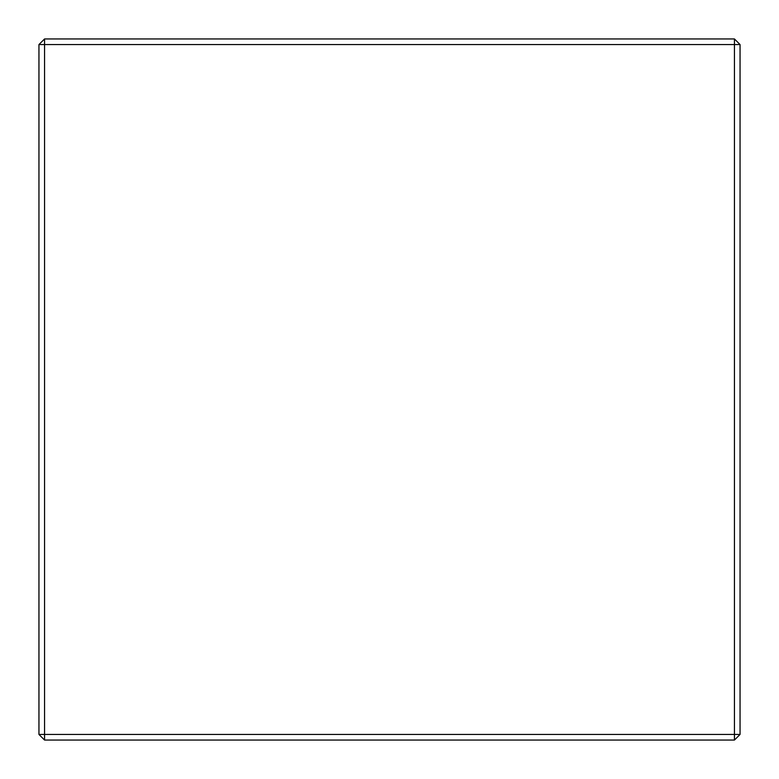 <?xml version="1.0" encoding="UTF-8"?>
<svg xmlns="http://www.w3.org/2000/svg" width="779" height="779" viewBox="0 0 779 779"><rect width="100%" height="100%" fill="white"/><g stroke="black" fill="none" stroke-linecap="round" stroke-linejoin="round"><path stroke-width="1.17" d="M44.559 38.95L734.441 38.95L734.441 44.559L44.559 44.559L44.559 734.441L734.441 734.441L734.441 44.559L740.05 44.559L740.05 734.441L734.441 740.05L44.559 740.05L38.95 734.441L38.95 44.559L44.559 44.559L44.559 38.95L38.95 44.559M740.05 44.559L734.441 38.95M44.559 740.05L44.559 734.441L38.95 734.441M740.05 734.441L734.441 734.441L734.441 740.05"/></g></svg>
